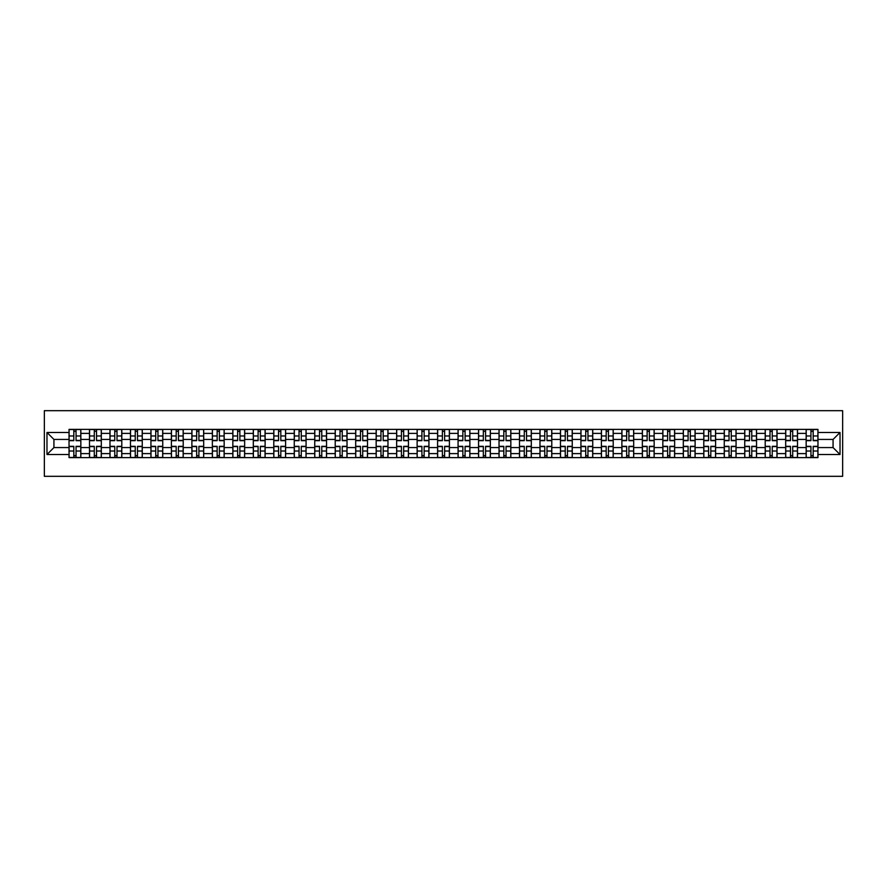 <?xml version="1.0" encoding="UTF-8"?>
<svg xmlns="http://www.w3.org/2000/svg" width="887" height="887" viewBox="0 0 887 887"><rect width="100%" height="100%" fill="white"/><g stroke="black" fill="none" stroke-linecap="round" stroke-linejoin="round"><path stroke-width="1.33" d="M44.35 476.319L842.65 476.319L842.65 410.681L44.35 410.681L44.35 476.319M89.498 457.614L89.498 433.388L80.839 433.388L80.839 457.614M80.839 433.388L80.839 429.386M89.498 433.388L89.498 429.386M101.318 429.386L101.318 457.614M109.977 457.614L109.977 429.386M121.796 429.386L121.796 457.614M130.456 457.614L130.456 429.386M142.264 429.386L142.264 457.614M150.934 457.614L150.934 429.386M162.742 429.386L162.742 457.614M171.402 457.614L171.402 429.386M183.221 429.386L183.221 457.614M191.88 457.614L191.88 429.386M203.7 429.386L203.7 457.614M212.359 457.614L212.359 429.386M224.167 429.386L224.167 457.614M232.837 457.614L232.837 429.386M244.646 429.386L244.646 457.614M253.305 457.614L253.305 429.386M265.124 429.386L265.124 457.614M273.784 457.614L273.784 429.386M285.603 429.386L285.603 457.614M294.262 457.614L294.262 429.386M306.07 429.386L306.07 457.614M314.741 457.614L314.741 429.386M326.549 429.386L326.549 457.614M335.208 457.614L335.208 429.386M347.028 429.386L347.028 457.614M355.687 457.614L355.687 429.386M367.506 429.386L367.506 457.614M376.166 457.614L376.166 429.386M387.974 429.386L387.974 457.614M396.644 457.614L396.644 429.386M408.452 429.386L408.452 457.614M417.123 457.614L417.123 429.386M428.931 429.386L428.931 457.614M437.59 457.614L437.59 429.386M449.41 429.386L449.41 457.614M458.069 457.614L458.069 429.386M469.877 429.386L469.877 457.614M478.548 457.614L478.548 429.386M490.356 429.386L490.356 457.614M499.026 457.614L499.026 429.386M510.834 429.386L510.834 457.614M519.494 457.614L519.494 429.386M531.313 429.386L531.313 457.614M539.972 457.614L539.972 429.386M551.792 429.386L551.792 457.614M560.451 457.614L560.451 429.386M572.259 429.386L572.259 457.614M580.93 457.614L580.93 429.386M592.738 429.386L592.738 457.614M601.397 457.614L601.397 429.386M613.216 429.386L613.216 457.614M621.876 457.614L621.876 429.386M633.695 429.386L633.695 457.614M642.354 457.614L642.354 429.386M654.162 429.386L654.162 457.614M662.833 457.614L662.833 429.386M674.641 429.386L674.641 457.614M683.3 457.614L683.3 429.386M695.12 429.386L695.12 457.614M703.779 457.614L703.779 429.386M715.598 429.386L715.598 457.614M724.258 457.614L724.258 429.386M736.066 429.386L736.066 457.614M744.736 457.614L744.736 429.386M756.544 429.386L756.544 457.614M765.204 457.614L765.204 429.386M777.023 429.386L777.023 457.614M785.682 457.614L785.682 429.386M797.502 429.386L797.502 457.614M806.161 457.614L806.161 429.386M806.161 447.569L797.502 447.569M785.682 447.569L777.023 447.569M765.204 447.569L756.544 447.569M744.736 447.569L736.066 447.569M724.258 447.569L715.598 447.569M703.779 447.569L695.12 447.569M683.3 447.569L674.641 447.569M662.833 447.569L654.162 447.569M642.354 447.569L633.695 447.569M621.876 447.569L613.216 447.569M601.397 447.569L592.738 447.569M580.93 447.569L572.259 447.569M560.451 447.569L551.792 447.569M539.972 447.569L531.313 447.569M519.494 447.569L510.834 447.569M499.026 447.569L490.356 447.569M478.548 447.569L469.877 447.569M458.069 447.569L449.41 447.569M437.59 447.569L428.931 447.569M417.123 447.569L408.452 447.569M396.644 447.569L387.974 447.569M376.166 447.569L367.506 447.569M355.687 447.569L347.028 447.569M335.208 447.569L326.549 447.569M314.741 447.569L306.07 447.569M294.262 447.569L285.603 447.569M273.784 447.569L265.124 447.569M253.305 447.569L244.646 447.569M232.837 447.569L224.167 447.569M212.359 447.569L203.7 447.569M191.88 447.569L183.221 447.569M171.402 447.569L162.742 447.569M150.934 447.569L142.264 447.569M130.456 447.569L121.796 447.569M109.977 447.569L101.318 447.569M89.498 447.569L80.839 447.569M806.161 439.431L797.502 439.431M785.682 439.431L777.023 439.431M765.204 439.431L756.544 439.431M744.736 439.431L736.066 439.431M724.258 439.431L715.598 439.431M703.779 439.431L695.12 439.431M683.3 439.431L674.641 439.431M662.833 439.431L654.162 439.431M642.354 439.431L633.695 439.431M621.876 439.431L613.216 439.431M601.397 439.431L592.738 439.431M580.93 439.431L572.259 439.431M560.451 439.431L551.792 439.431M539.972 439.431L531.313 439.431M519.494 439.431L510.834 439.431M499.026 439.431L490.356 439.431M478.548 439.431L469.877 439.431M458.069 439.431L449.41 439.431M437.59 439.431L428.931 439.431M417.123 439.431L408.452 439.431M396.644 439.431L387.974 439.431M376.166 439.431L367.506 439.431M355.687 439.431L347.028 439.431M335.208 439.431L326.549 439.431M314.741 439.431L306.07 439.431M294.262 439.431L285.603 439.431M273.784 439.431L265.124 439.431M253.305 439.431L244.646 439.431M232.837 439.431L224.167 439.431M212.359 439.431L203.7 439.431M191.88 439.431L183.221 439.431M171.402 439.431L162.742 439.431M150.934 439.431L142.264 439.431M130.456 439.431L121.796 439.431M109.977 439.431L101.318 439.431M89.498 439.431L80.839 439.431M53.93 447.569L69.031 447.569L69.031 439.431L53.93 439.431L53.93 447.569L46.978 454.521L46.978 432.479L69.031 432.479L69.031 439.431M817.969 439.431L817.969 447.569L833.07 447.569L833.07 439.431L817.969 439.431L817.969 429.386L69.031 429.386L69.031 432.479M817.969 432.479L840.022 432.479L840.022 454.521L817.969 454.521L817.969 447.569M69.031 447.569L69.031 457.614L817.969 457.614L817.969 454.521M69.031 454.521L46.978 454.521M76.049 455.641L73.821 455.641M73.821 431.359L76.049 431.359M96.528 455.641L94.288 455.641M94.288 431.359L96.528 431.359M116.995 455.641L114.767 455.641M114.767 431.359L116.995 431.359M137.474 455.641L135.245 455.641M135.245 431.359L137.474 431.359M157.953 455.641L155.724 455.641M155.724 431.359L157.953 431.359M178.431 455.641L176.191 455.641M176.191 431.359L178.431 431.359M198.899 455.641L196.67 455.641M196.67 431.359L198.899 431.359M219.377 455.641L217.149 455.641M217.149 431.359L219.377 431.359M239.856 455.641L237.627 455.641M237.627 431.359L239.856 431.359M260.334 455.641L258.106 455.641M258.106 431.359L260.334 431.359M280.813 455.641L278.573 455.641M278.573 431.359L280.813 431.359M301.281 455.641L299.052 455.641M299.052 431.359L301.281 431.359M321.759 455.641L319.531 455.641M319.531 431.359L321.759 431.359M342.238 455.641L340.009 455.641M340.009 431.359L342.238 431.359M362.716 455.641L360.477 455.641M360.477 431.359L362.716 431.359M383.184 455.641L380.955 455.641M380.955 431.359L383.184 431.359M403.663 455.641L401.434 455.641M401.434 431.359L403.663 431.359M424.141 455.641L421.913 455.641M421.913 431.359L424.141 431.359M444.62 455.641L442.38 455.641M442.38 431.359L444.62 431.359M465.087 455.641L462.859 455.641M462.859 431.359L465.087 431.359M485.566 455.641L483.337 455.641M483.337 431.359L485.566 431.359M506.045 455.641L503.816 455.641M503.816 431.359L506.045 431.359M526.523 455.641L524.284 455.641M524.284 431.359L526.523 431.359M546.991 455.641L544.762 455.641M544.762 431.359L546.991 431.359M567.469 455.641L565.241 455.641M565.241 431.359L567.469 431.359M587.948 455.641L585.719 455.641M585.719 431.359L587.948 431.359M608.427 455.641L606.187 455.641M606.187 431.359L608.427 431.359M628.894 455.641L626.665 455.641M626.665 431.359L628.894 431.359M649.373 455.641L647.144 455.641M647.144 431.359L649.373 431.359M669.851 455.641L667.623 455.641M667.623 431.359L669.851 431.359M690.33 455.641L688.101 455.641M688.101 431.359L690.33 431.359M710.809 455.641L708.569 455.641M708.569 431.359L710.809 431.359M731.276 455.641L729.047 455.641M729.047 431.359L731.276 431.359M751.755 455.641L749.526 455.641M749.526 431.359L751.755 431.359M772.233 455.641L770.005 455.641M770.005 431.359L772.233 431.359M792.712 455.641L790.472 455.641M790.472 431.359L792.712 431.359M813.179 455.641L810.951 455.641M810.951 431.359L813.179 431.359M46.978 432.479L53.93 439.431M833.07 447.569L840.022 454.521M833.07 439.431L840.022 432.479M76.049 440.673L76.049 429.519L80.772 429.519L80.772 440.673L76.049 440.673M73.821 431.226L76.049 431.226M73.821 429.519L69.097 429.519L69.097 440.673L73.821 440.673L73.821 429.519L77.956 429.519M73.821 446.327L73.821 457.481L69.097 457.481L69.097 446.327L73.821 446.327M76.049 455.774L73.821 455.774M76.049 457.481L80.772 457.481L80.772 446.327L76.049 446.327L76.049 457.481L71.914 457.481M96.528 440.673L96.528 429.519L101.251 429.519L101.251 440.673L96.528 440.673M94.288 431.226L96.528 431.226M94.288 429.519L89.565 429.519L89.565 440.673L94.288 440.673L94.288 429.519L98.424 429.519M116.995 440.673L116.995 429.519L121.73 429.519L121.73 440.673L116.995 440.673M114.767 431.226L116.995 431.226M114.767 429.519L110.043 429.519L110.043 440.673L114.767 440.673L114.767 429.519L118.902 429.519M94.288 446.327L94.288 457.481L89.565 457.481L89.565 446.327L94.288 446.327M96.528 455.774L94.288 455.774M96.528 457.481L101.251 457.481L101.251 446.327L96.528 446.327L96.528 457.481L92.392 457.481M114.767 446.327L114.767 457.481L110.043 457.481L110.043 446.327L114.767 446.327M116.995 455.774L114.767 455.774M116.995 457.481L121.73 457.481L121.73 446.327L116.995 446.327L116.995 457.481L112.871 457.481M137.474 440.673L137.474 429.519L142.197 429.519L142.197 440.673L137.474 440.673M135.245 431.226L137.474 431.226M135.245 429.519L130.522 429.519L130.522 440.673L135.245 440.673L135.245 429.519L139.381 429.519M157.953 440.673L157.953 429.519L162.676 429.519L162.676 440.673L157.953 440.673M155.724 431.226L157.953 431.226M155.724 429.519L151.001 429.519L151.001 440.673L155.724 440.673L155.724 429.519L159.86 429.519M178.431 440.673L178.431 429.519L183.154 429.519L183.154 440.673L178.431 440.673M176.191 431.226L178.431 431.226M176.191 429.519L171.468 429.519L171.468 440.673L176.191 440.673L176.191 429.519L180.327 429.519M135.245 446.327L135.245 457.481L130.522 457.481L130.522 446.327L135.245 446.327M137.474 455.774L135.245 455.774M137.474 457.481L142.197 457.481L142.197 446.327L137.474 446.327L137.474 457.481L133.338 457.481M155.724 446.327L155.724 457.481L151.001 457.481L151.001 446.327L155.724 446.327M157.953 455.774L155.724 455.774M157.953 457.481L162.676 457.481L162.676 446.327L157.953 446.327L157.953 457.481L153.817 457.481M176.191 446.327L176.191 457.481L171.468 457.481L171.468 446.327L176.191 446.327M178.431 455.774L176.191 455.774M178.431 457.481L183.154 457.481L183.154 446.327L178.431 446.327L178.431 457.481L174.295 457.481M198.899 440.673L198.899 429.519L203.633 429.519L203.633 440.673L198.899 440.673M196.67 431.226L198.899 431.226M196.67 429.519L191.947 429.519L191.947 440.673L196.67 440.673L196.67 429.519L200.806 429.519M196.67 446.327L196.67 457.481L191.947 457.481L191.947 446.327L196.67 446.327M198.899 455.774L196.67 455.774M198.899 457.481L203.633 457.481L203.633 446.327L198.899 446.327L198.899 457.481L194.774 457.481M219.377 440.673L219.377 429.519L224.101 429.519L224.101 440.673L219.377 440.673M217.149 431.226L219.377 431.226M217.149 429.519L212.425 429.519L212.425 440.673L217.149 440.673L217.149 429.519L221.284 429.519M217.149 446.327L217.149 457.481L212.425 457.481L212.425 446.327L217.149 446.327M219.377 455.774L217.149 455.774M219.377 457.481L224.101 457.481L224.101 446.327L219.377 446.327L219.377 457.481L215.242 457.481M239.856 440.673L239.856 429.519L244.579 429.519L244.579 440.673L239.856 440.673M237.627 431.226L239.856 431.226M237.627 429.519L232.904 429.519L232.904 440.673L237.627 440.673L237.627 429.519L241.763 429.519M237.627 446.327L237.627 457.481L232.904 457.481L232.904 446.327L237.627 446.327M239.856 455.774L237.627 455.774M239.856 457.481L244.579 457.481L244.579 446.327L239.856 446.327L239.856 457.481L235.72 457.481M260.334 440.673L260.334 429.519L265.058 429.519L265.058 440.673L260.334 440.673M258.106 431.226L260.334 431.226M258.106 429.519L253.372 429.519L253.372 440.673L258.106 440.673L258.106 429.519L262.23 429.519M258.106 446.327L258.106 457.481L253.372 457.481L253.372 446.327L258.106 446.327M260.334 455.774L258.106 455.774M260.334 457.481L265.058 457.481L265.058 446.327L260.334 446.327L260.334 457.481L256.199 457.481M280.813 440.673L280.813 429.519L285.536 429.519L285.536 440.673L280.813 440.673M278.573 431.226L280.813 431.226M278.573 429.519L273.85 429.519L273.85 440.673L278.573 440.673L278.573 429.519L282.709 429.519M301.281 440.673L301.281 429.519L306.004 429.519L306.004 440.673L301.281 440.673M299.052 431.226L301.281 431.226M299.052 429.519L294.329 429.519L294.329 440.673L299.052 440.673L299.052 429.519L303.188 429.519M321.759 440.673L321.759 429.519L326.483 429.519L326.483 440.673L321.759 440.673M319.531 431.226L321.759 431.226M319.531 429.519L314.807 429.519L314.807 440.673L319.531 440.673L319.531 429.519L323.666 429.519M342.238 440.673L342.238 429.519L346.961 429.519L346.961 440.673L342.238 440.673M340.009 431.226L342.238 431.226M340.009 429.519L335.275 429.519L335.275 440.673L340.009 440.673L340.009 429.519L344.134 429.519M362.716 440.673L362.716 429.519L367.44 429.519L367.44 440.673L362.716 440.673M360.477 431.226L362.716 431.226M360.477 429.519L355.754 429.519L355.754 440.673L360.477 440.673L360.477 429.519L364.612 429.519M383.184 440.673L383.184 429.519L387.918 429.519L387.918 440.673L383.184 440.673M380.955 431.226L383.184 431.226M380.955 429.519L376.232 429.519L376.232 440.673L380.955 440.673L380.955 429.519L385.091 429.519M278.573 446.327L278.573 457.481L273.85 457.481L273.85 446.327L278.573 446.327M280.813 455.774L278.573 455.774M280.813 457.481L285.536 457.481L285.536 446.327L280.813 446.327L280.813 457.481L276.677 457.481M299.052 446.327L299.052 457.481L294.329 457.481L294.329 446.327L299.052 446.327M301.281 455.774L299.052 455.774M301.281 457.481L306.004 457.481L306.004 446.327L301.281 446.327L301.281 457.481L297.145 457.481M319.531 446.327L319.531 457.481L314.807 457.481L314.807 446.327L319.531 446.327M321.759 455.774L319.531 455.774M321.759 457.481L326.483 457.481L326.483 446.327L321.759 446.327L321.759 457.481L317.624 457.481M340.009 446.327L340.009 457.481L335.275 457.481L335.275 446.327L340.009 446.327M342.238 455.774L340.009 455.774M342.238 457.481L346.961 457.481L346.961 446.327L342.238 446.327L342.238 457.481L338.102 457.481M360.477 446.327L360.477 457.481L355.754 457.481L355.754 446.327L360.477 446.327M362.716 455.774L360.477 455.774M362.716 457.481L367.44 457.481L367.44 446.327L362.716 446.327L362.716 457.481L358.581 457.481M380.955 446.327L380.955 457.481L376.232 457.481L376.232 446.327L380.955 446.327M383.184 455.774L380.955 455.774M383.184 457.481L387.918 457.481L387.918 446.327L383.184 446.327L383.184 457.481L379.048 457.481M403.663 440.673L403.663 429.519L408.386 429.519L408.386 440.673L403.663 440.673M401.434 431.226L403.663 431.226M401.434 429.519L396.711 429.519L396.711 440.673L401.434 440.673L401.434 429.519L405.57 429.519M401.434 446.327L401.434 457.481L396.711 457.481L396.711 446.327L401.434 446.327M403.663 455.774L401.434 455.774M403.663 457.481L408.386 457.481L408.386 446.327L403.663 446.327L403.663 457.481L399.527 457.481M424.141 440.673L424.141 429.519L428.864 429.519L428.864 440.673L424.141 440.673M421.913 431.226L424.141 431.226M421.913 429.519L417.178 429.519L417.178 440.673L421.913 440.673L421.913 429.519L426.048 429.519M421.913 446.327L421.913 457.481L417.178 457.481L417.178 446.327L421.913 446.327M424.141 455.774L421.913 455.774M424.141 457.481L428.864 457.481L428.864 446.327L424.141 446.327L424.141 457.481L420.006 457.481M444.62 440.673L444.62 429.519L449.343 429.519L449.343 440.673L444.62 440.673M442.38 431.226L444.62 431.226M442.38 429.519L437.657 429.519L437.657 440.673L442.38 440.673L442.38 429.519L446.516 429.519M442.38 446.327L442.38 457.481L437.657 457.481L437.657 446.327L442.38 446.327M444.62 455.774L442.38 455.774M444.62 457.481L449.343 457.481L449.343 446.327L444.62 446.327L444.62 457.481L440.484 457.481M465.087 440.673L465.087 429.519L469.822 429.519L469.822 440.673L465.087 440.673M462.859 431.226L465.087 431.226M462.859 429.519L458.135 429.519L458.135 440.673L462.859 440.673L462.859 429.519L466.994 429.519M462.859 446.327L462.859 457.481L458.135 457.481L458.135 446.327L462.859 446.327M465.087 455.774L462.859 455.774M465.087 457.481L469.822 457.481L469.822 446.327L465.087 446.327L465.087 457.481L460.952 457.481M485.566 440.673L485.566 429.519L490.289 429.519L490.289 440.673L485.566 440.673M483.337 431.226L485.566 431.226M483.337 429.519L478.614 429.519L478.614 440.673L483.337 440.673L483.337 429.519L487.473 429.519M483.337 446.327L483.337 457.481L478.614 457.481L478.614 446.327L483.337 446.327M485.566 455.774L483.337 455.774M485.566 457.481L490.289 457.481L490.289 446.327L485.566 446.327L485.566 457.481L481.43 457.481M506.045 440.673L506.045 429.519L510.768 429.519L510.768 440.673L506.045 440.673M503.816 431.226L506.045 431.226M503.816 429.519L499.082 429.519L499.082 440.673L503.816 440.673L503.816 429.519L507.952 429.519M503.816 446.327L503.816 457.481L499.082 457.481L499.082 446.327L503.816 446.327M506.045 455.774L503.816 455.774M506.045 457.481L510.768 457.481L510.768 446.327L506.045 446.327L506.045 457.481L501.909 457.481M526.523 440.673L526.523 429.519L531.246 429.519L531.246 440.673L526.523 440.673M524.284 431.226L526.523 431.226M524.284 429.519L519.56 429.519L519.56 440.673L524.284 440.673L524.284 429.519L528.419 429.519M524.284 446.327L524.284 457.481L519.56 457.481L519.56 446.327L524.284 446.327M526.523 455.774L524.284 455.774M526.523 457.481L531.246 457.481L531.246 446.327L526.523 446.327L526.523 457.481L522.388 457.481M546.991 440.673L546.991 429.519L551.725 429.519L551.725 440.673L546.991 440.673M544.762 431.226L546.991 431.226M544.762 429.519L540.039 429.519L540.039 440.673L544.762 440.673L544.762 429.519L548.898 429.519M544.762 446.327L544.762 457.481L540.039 457.481L540.039 446.327L544.762 446.327M546.991 455.774L544.762 455.774M546.991 457.481L551.725 457.481L551.725 446.327L546.991 446.327L546.991 457.481L542.866 457.481M567.469 440.673L567.469 429.519L572.193 429.519L572.193 440.673L567.469 440.673M565.241 431.226L567.469 431.226M565.241 429.519L560.517 429.519L560.517 440.673L565.241 440.673L565.241 429.519L569.376 429.519M565.241 446.327L565.241 457.481L560.517 457.481L560.517 446.327L565.241 446.327M567.469 455.774L565.241 455.774M567.469 457.481L572.193 457.481L572.193 446.327L567.469 446.327L567.469 457.481L563.334 457.481M587.948 440.673L587.948 429.519L592.671 429.519L592.671 440.673L587.948 440.673M585.719 431.226L587.948 431.226M585.719 429.519L580.996 429.519L580.996 440.673L585.719 440.673L585.719 429.519L589.855 429.519M585.719 446.327L585.719 457.481L580.996 457.481L580.996 446.327L585.719 446.327M587.948 455.774L585.719 455.774M587.948 457.481L592.671 457.481L592.671 446.327L587.948 446.327L587.948 457.481L583.812 457.481M608.427 440.673L608.427 429.519L613.15 429.519L613.15 440.673L608.427 440.673M606.187 431.226L608.427 431.226M606.187 429.519L601.464 429.519L601.464 440.673L606.187 440.673L606.187 429.519L610.323 429.519M606.187 446.327L606.187 457.481L601.464 457.481L601.464 446.327L606.187 446.327M608.427 455.774L606.187 455.774M608.427 457.481L613.15 457.481L613.15 446.327L608.427 446.327L608.427 457.481L604.291 457.481M628.894 440.673L628.894 429.519L633.628 429.519L633.628 440.673L628.894 440.673M626.665 431.226L628.894 431.226M626.665 429.519L621.942 429.519L621.942 440.673L626.665 440.673L626.665 429.519L630.801 429.519M626.665 446.327L626.665 457.481L621.942 457.481L621.942 446.327L626.665 446.327M628.894 455.774L626.665 455.774M628.894 457.481L633.628 457.481L633.628 446.327L628.894 446.327L628.894 457.481L624.77 457.481M649.373 440.673L649.373 429.519L654.096 429.519L654.096 440.673L649.373 440.673M647.144 431.226L649.373 431.226M647.144 429.519L642.421 429.519L642.421 440.673L647.144 440.673L647.144 429.519L651.28 429.519M647.144 446.327L647.144 457.481L642.421 457.481L642.421 446.327L647.144 446.327M649.373 455.774L647.144 455.774M649.373 457.481L654.096 457.481L654.096 446.327L649.373 446.327L649.373 457.481L645.237 457.481M669.851 440.673L669.851 429.519L674.575 429.519L674.575 440.673L669.851 440.673M667.623 431.226L669.851 431.226M667.623 429.519L662.899 429.519L662.899 440.673L667.623 440.673L667.623 429.519L671.758 429.519M667.623 446.327L667.623 457.481L662.899 457.481L662.899 446.327L667.623 446.327M669.851 455.774L667.623 455.774M669.851 457.481L674.575 457.481L674.575 446.327L669.851 446.327L669.851 457.481L665.716 457.481M690.33 440.673L690.33 429.519L695.053 429.519L695.053 440.673L690.33 440.673M688.101 431.226L690.33 431.226M688.101 429.519L683.367 429.519L683.367 440.673L688.101 440.673L688.101 429.519L692.226 429.519M688.101 446.327L688.101 457.481L683.367 457.481L683.367 446.327L688.101 446.327M690.33 455.774L688.101 455.774M690.33 457.481L695.053 457.481L695.053 446.327L690.33 446.327L690.33 457.481L686.194 457.481M710.809 440.673L710.809 429.519L715.532 429.519L715.532 440.673L710.809 440.673M708.569 431.226L710.809 431.226M708.569 429.519L703.846 429.519L703.846 440.673L708.569 440.673L708.569 429.519L712.704 429.519M708.569 446.327L708.569 457.481L703.846 457.481L703.846 446.327L708.569 446.327M710.809 455.774L708.569 455.774M710.809 457.481L715.532 457.481L715.532 446.327L710.809 446.327L710.809 457.481L706.673 457.481M731.276 440.673L731.276 429.519L735.999 429.519L735.999 440.673L731.276 440.673M729.047 431.226L731.276 431.226M729.047 429.519L724.324 429.519L724.324 440.673L729.047 440.673L729.047 429.519L733.183 429.519M729.047 446.327L729.047 457.481L724.324 457.481L724.324 446.327L729.047 446.327M731.276 455.774L729.047 455.774M731.276 457.481L735.999 457.481L735.999 446.327L731.276 446.327L731.276 457.481L727.14 457.481M751.755 440.673L751.755 429.519L756.478 429.519L756.478 440.673L751.755 440.673M749.526 431.226L751.755 431.226M749.526 429.519L744.803 429.519L744.803 440.673L749.526 440.673L749.526 429.519L753.662 429.519M749.526 446.327L749.526 457.481L744.803 457.481L744.803 446.327L749.526 446.327M751.755 455.774L749.526 455.774M751.755 457.481L756.478 457.481L756.478 446.327L751.755 446.327L751.755 457.481L747.619 457.481M772.233 440.673L772.233 429.519L776.957 429.519L776.957 440.673L772.233 440.673M770.005 431.226L772.233 431.226M770.005 429.519L765.27 429.519L765.27 440.673L770.005 440.673L770.005 429.519L774.129 429.519M770.005 446.327L770.005 457.481L765.27 457.481L765.27 446.327L770.005 446.327M772.233 455.774L770.005 455.774M772.233 457.481L776.957 457.481L776.957 446.327L772.233 446.327L772.233 457.481L768.098 457.481M792.712 440.673L792.712 429.519L797.435 429.519L797.435 440.673L792.712 440.673M790.472 431.226L792.712 431.226M790.472 429.519L785.749 429.519L785.749 440.673L790.472 440.673L790.472 429.519L794.608 429.519M790.472 446.327L790.472 457.481L785.749 457.481L785.749 446.327L790.472 446.327M792.712 455.774L790.472 455.774M792.712 457.481L797.435 457.481L797.435 446.327L792.712 446.327L792.712 457.481L788.576 457.481M813.179 440.673L813.179 429.519L817.903 429.519L817.903 440.673L813.179 440.673M810.951 431.226L813.179 431.226M810.951 429.519L806.228 429.519L806.228 440.673L810.951 440.673L810.951 429.519L815.086 429.519M810.951 446.327L810.951 457.481L806.228 457.481L806.228 446.327L810.951 446.327M813.179 455.774L810.951 455.774M813.179 457.481L817.903 457.481L817.903 446.327L813.179 446.327L813.179 457.481L809.044 457.481M785.682 433.388L777.023 433.388M765.204 433.388L756.544 433.388M744.736 433.388L736.066 433.388M724.258 433.388L715.598 433.388M703.779 433.388L695.12 433.388M683.3 433.388L674.641 433.388M662.833 433.388L654.162 433.388M642.354 433.388L633.695 433.388M621.876 433.388L613.216 433.388M601.397 433.388L592.738 433.388M580.93 433.388L572.259 433.388M560.451 433.388L551.792 433.388M539.972 433.388L531.313 433.388M519.494 433.388L510.834 433.388M499.026 433.388L490.356 433.388M478.548 433.388L469.877 433.388M458.069 433.388L449.41 433.388M437.59 433.388L428.931 433.388M417.123 433.388L408.452 433.388M396.644 433.388L387.974 433.388M376.166 433.388L367.506 433.388M355.687 433.388L347.028 433.388M335.208 433.388L326.549 433.388M314.741 433.388L306.07 433.388M294.262 433.388L285.603 433.388M273.784 433.388L265.124 433.388M253.305 433.388L244.646 433.388M232.837 433.388L224.167 433.388M212.359 433.388L203.7 433.388M191.88 433.388L183.221 433.388M171.402 433.388L162.742 433.388M150.934 433.388L142.264 433.388M130.456 433.388L121.796 433.388M109.977 433.388L101.318 433.388M806.161 433.388L797.502 433.388M785.682 453.612L777.023 453.612M765.204 453.612L756.544 453.612M744.736 453.612L736.066 453.612M724.258 453.612L715.598 453.612M703.779 453.612L695.12 453.612M683.3 453.612L674.641 453.612M662.833 453.612L654.162 453.612M642.354 453.612L633.695 453.612M621.876 453.612L613.216 453.612M601.397 453.612L592.738 453.612M580.93 453.612L572.259 453.612M560.451 453.612L551.792 453.612M539.972 453.612L531.313 453.612M519.494 453.612L510.834 453.612M499.026 453.612L490.356 453.612M478.548 453.612L469.877 453.612M458.069 453.612L449.41 453.612M437.59 453.612L428.931 453.612M417.123 453.612L408.452 453.612M396.644 453.612L387.974 453.612M376.166 453.612L367.506 453.612M355.687 453.612L347.028 453.612M335.208 453.612L326.549 453.612M314.741 453.612L306.07 453.612M294.262 453.612L285.603 453.612M273.784 453.612L265.124 453.612M253.305 453.612L244.646 453.612M232.837 453.612L224.167 453.612M212.359 453.612L203.7 453.612M191.88 453.612L183.221 453.612M171.402 453.612L162.742 453.612M150.934 453.612L142.264 453.612M130.456 453.612L121.796 453.612M109.977 453.612L101.318 453.612M89.498 453.612L80.839 453.612M806.161 453.612L797.502 453.612M76.049 440.395L80.772 440.395M76.049 435.972L80.772 435.972M69.097 440.395L73.821 440.395M69.097 435.972L73.821 435.972M73.821 446.604L69.097 446.604M73.821 451.028L69.097 451.028M80.772 446.604L76.049 446.604M80.772 451.028L76.049 451.028M96.528 440.395L101.251 440.395M96.528 435.972L101.251 435.972M89.565 440.395L94.288 440.395M89.565 435.972L94.288 435.972M116.995 440.395L121.73 440.395M116.995 435.972L121.73 435.972M110.043 440.395L114.767 440.395M110.043 435.972L114.767 435.972M94.288 446.604L89.565 446.604M94.288 451.028L89.565 451.028M101.251 446.604L96.528 446.604M101.251 451.028L96.528 451.028M114.767 446.604L110.043 446.604M114.767 451.028L110.043 451.028M121.73 446.604L116.995 446.604M121.73 451.028L116.995 451.028M137.474 440.395L142.197 440.395M137.474 435.972L142.197 435.972M130.522 440.395L135.245 440.395M130.522 435.972L135.245 435.972M157.953 440.395L162.676 440.395M157.953 435.972L162.676 435.972M151.001 440.395L155.724 440.395M151.001 435.972L155.724 435.972M178.431 440.395L183.154 440.395M178.431 435.972L183.154 435.972M171.468 440.395L176.191 440.395M171.468 435.972L176.191 435.972M135.245 446.604L130.522 446.604M135.245 451.028L130.522 451.028M142.197 446.604L137.474 446.604M142.197 451.028L137.474 451.028M155.724 446.604L151.001 446.604M155.724 451.028L151.001 451.028M162.676 446.604L157.953 446.604M162.676 451.028L157.953 451.028M176.191 446.604L171.468 446.604M176.191 451.028L171.468 451.028M183.154 446.604L178.431 446.604M183.154 451.028L178.431 451.028M198.899 440.395L203.633 440.395M198.899 435.972L203.633 435.972M191.947 440.395L196.67 440.395M191.947 435.972L196.67 435.972M196.67 446.604L191.947 446.604M196.67 451.028L191.947 451.028M203.633 446.604L198.899 446.604M203.633 451.028L198.899 451.028M219.377 440.395L224.101 440.395M219.377 435.972L224.101 435.972M212.425 440.395L217.149 440.395M212.425 435.972L217.149 435.972M217.149 446.604L212.425 446.604M217.149 451.028L212.425 451.028M224.101 446.604L219.377 446.604M224.101 451.028L219.377 451.028M239.856 440.395L244.579 440.395M239.856 435.972L244.579 435.972M232.904 440.395L237.627 440.395M232.904 435.972L237.627 435.972M237.627 446.604L232.904 446.604M237.627 451.028L232.904 451.028M244.579 446.604L239.856 446.604M244.579 451.028L239.856 451.028M260.334 440.395L265.058 440.395M260.334 435.972L265.058 435.972M253.372 440.395L258.106 440.395M253.372 435.972L258.106 435.972M258.106 446.604L253.372 446.604M258.106 451.028L253.372 451.028M265.058 446.604L260.334 446.604M265.058 451.028L260.334 451.028M280.813 440.395L285.536 440.395M280.813 435.972L285.536 435.972M273.85 440.395L278.573 440.395M273.85 435.972L278.573 435.972M301.281 440.395L306.004 440.395M301.281 435.972L306.004 435.972M294.329 440.395L299.052 440.395M294.329 435.972L299.052 435.972M321.759 440.395L326.483 440.395M321.759 435.972L326.483 435.972M314.807 440.395L319.531 440.395M314.807 435.972L319.531 435.972M342.238 440.395L346.961 440.395M342.238 435.972L346.961 435.972M335.275 440.395L340.009 440.395M335.275 435.972L340.009 435.972M362.716 440.395L367.44 440.395M362.716 435.972L367.44 435.972M355.754 440.395L360.477 440.395M355.754 435.972L360.477 435.972M383.184 440.395L387.918 440.395M383.184 435.972L387.918 435.972M376.232 440.395L380.955 440.395M376.232 435.972L380.955 435.972M278.573 446.604L273.85 446.604M278.573 451.028L273.85 451.028M285.536 446.604L280.813 446.604M285.536 451.028L280.813 451.028M299.052 446.604L294.329 446.604M299.052 451.028L294.329 451.028M306.004 446.604L301.281 446.604M306.004 451.028L301.281 451.028M319.531 446.604L314.807 446.604M319.531 451.028L314.807 451.028M326.483 446.604L321.759 446.604M326.483 451.028L321.759 451.028M340.009 446.604L335.275 446.604M340.009 451.028L335.275 451.028M346.961 446.604L342.238 446.604M346.961 451.028L342.238 451.028M360.477 446.604L355.754 446.604M360.477 451.028L355.754 451.028M367.44 446.604L362.716 446.604M367.44 451.028L362.716 451.028M380.955 446.604L376.232 446.604M380.955 451.028L376.232 451.028M387.918 446.604L383.184 446.604M387.918 451.028L383.184 451.028M403.663 440.395L408.386 440.395M403.663 435.972L408.386 435.972M396.711 440.395L401.434 440.395M396.711 435.972L401.434 435.972M401.434 446.604L396.711 446.604M401.434 451.028L396.711 451.028M408.386 446.604L403.663 446.604M408.386 451.028L403.663 451.028M424.141 440.395L428.864 440.395M424.141 435.972L428.864 435.972M417.178 440.395L421.913 440.395M417.178 435.972L421.913 435.972M421.913 446.604L417.178 446.604M421.913 451.028L417.178 451.028M428.864 446.604L424.141 446.604M428.864 451.028L424.141 451.028M444.62 440.395L449.343 440.395M444.62 435.972L449.343 435.972M437.657 440.395L442.38 440.395M437.657 435.972L442.38 435.972M442.38 446.604L437.657 446.604M442.38 451.028L437.657 451.028M449.343 446.604L444.62 446.604M449.343 451.028L444.62 451.028M465.087 440.395L469.822 440.395M465.087 435.972L469.822 435.972M458.135 440.395L462.859 440.395M458.135 435.972L462.859 435.972M462.859 446.604L458.135 446.604M462.859 451.028L458.135 451.028M469.822 446.604L465.087 446.604M469.822 451.028L465.087 451.028M485.566 440.395L490.289 440.395M485.566 435.972L490.289 435.972M478.614 440.395L483.337 440.395M478.614 435.972L483.337 435.972M483.337 446.604L478.614 446.604M483.337 451.028L478.614 451.028M490.289 446.604L485.566 446.604M490.289 451.028L485.566 451.028M506.045 440.395L510.768 440.395M506.045 435.972L510.768 435.972M499.082 440.395L503.816 440.395M499.082 435.972L503.816 435.972M503.816 446.604L499.082 446.604M503.816 451.028L499.082 451.028M510.768 446.604L506.045 446.604M510.768 451.028L506.045 451.028M526.523 440.395L531.246 440.395M526.523 435.972L531.246 435.972M519.56 440.395L524.284 440.395M519.56 435.972L524.284 435.972M524.284 446.604L519.56 446.604M524.284 451.028L519.56 451.028M531.246 446.604L526.523 446.604M531.246 451.028L526.523 451.028M546.991 440.395L551.725 440.395M546.991 435.972L551.725 435.972M540.039 440.395L544.762 440.395M540.039 435.972L544.762 435.972M544.762 446.604L540.039 446.604M544.762 451.028L540.039 451.028M551.725 446.604L546.991 446.604M551.725 451.028L546.991 451.028M567.469 440.395L572.193 440.395M567.469 435.972L572.193 435.972M560.517 440.395L565.241 440.395M560.517 435.972L565.241 435.972M565.241 446.604L560.517 446.604M565.241 451.028L560.517 451.028M572.193 446.604L567.469 446.604M572.193 451.028L567.469 451.028M587.948 440.395L592.671 440.395M587.948 435.972L592.671 435.972M580.996 440.395L585.719 440.395M580.996 435.972L585.719 435.972M585.719 446.604L580.996 446.604M585.719 451.028L580.996 451.028M592.671 446.604L587.948 446.604M592.671 451.028L587.948 451.028M608.427 440.395L613.15 440.395M608.427 435.972L613.15 435.972M601.464 440.395L606.187 440.395M601.464 435.972L606.187 435.972M606.187 446.604L601.464 446.604M606.187 451.028L601.464 451.028M613.15 446.604L608.427 446.604M613.15 451.028L608.427 451.028M628.894 440.395L633.628 440.395M628.894 435.972L633.628 435.972M621.942 440.395L626.665 440.395M621.942 435.972L626.665 435.972M626.665 446.604L621.942 446.604M626.665 451.028L621.942 451.028M633.628 446.604L628.894 446.604M633.628 451.028L628.894 451.028M649.373 440.395L654.096 440.395M649.373 435.972L654.096 435.972M642.421 440.395L647.144 440.395M642.421 435.972L647.144 435.972M647.144 446.604L642.421 446.604M647.144 451.028L642.421 451.028M654.096 446.604L649.373 446.604M654.096 451.028L649.373 451.028M669.851 440.395L674.575 440.395M669.851 435.972L674.575 435.972M662.899 440.395L667.623 440.395M662.899 435.972L667.623 435.972M667.623 446.604L662.899 446.604M667.623 451.028L662.899 451.028M674.575 446.604L669.851 446.604M674.575 451.028L669.851 451.028M690.33 440.395L695.053 440.395M690.33 435.972L695.053 435.972M683.367 440.395L688.101 440.395M683.367 435.972L688.101 435.972M688.101 446.604L683.367 446.604M688.101 451.028L683.367 451.028M695.053 446.604L690.33 446.604M695.053 451.028L690.33 451.028M710.809 440.395L715.532 440.395M710.809 435.972L715.532 435.972M703.846 440.395L708.569 440.395M703.846 435.972L708.569 435.972M708.569 446.604L703.846 446.604M708.569 451.028L703.846 451.028M715.532 446.604L710.809 446.604M715.532 451.028L710.809 451.028M731.276 440.395L735.999 440.395M731.276 435.972L735.999 435.972M724.324 440.395L729.047 440.395M724.324 435.972L729.047 435.972M729.047 446.604L724.324 446.604M729.047 451.028L724.324 451.028M735.999 446.604L731.276 446.604M735.999 451.028L731.276 451.028M751.755 440.395L756.478 440.395M751.755 435.972L756.478 435.972M744.803 440.395L749.526 440.395M744.803 435.972L749.526 435.972M749.526 446.604L744.803 446.604M749.526 451.028L744.803 451.028M756.478 446.604L751.755 446.604M756.478 451.028L751.755 451.028M772.233 440.395L776.957 440.395M772.233 435.972L776.957 435.972M765.27 440.395L770.005 440.395M765.27 435.972L770.005 435.972M770.005 446.604L765.27 446.604M770.005 451.028L765.27 451.028M776.957 446.604L772.233 446.604M776.957 451.028L772.233 451.028M792.712 440.395L797.435 440.395M792.712 435.972L797.435 435.972M785.749 440.395L790.472 440.395M785.749 435.972L790.472 435.972M790.472 446.604L785.749 446.604M790.472 451.028L785.749 451.028M797.435 446.604L792.712 446.604M797.435 451.028L792.712 451.028M813.179 440.395L817.903 440.395M813.179 435.972L817.903 435.972M806.228 440.395L810.951 440.395M806.228 435.972L810.951 435.972M810.951 446.604L806.228 446.604M810.951 451.028L806.228 451.028M817.903 446.604L813.179 446.604M817.903 451.028L813.179 451.028"/></g></svg>
